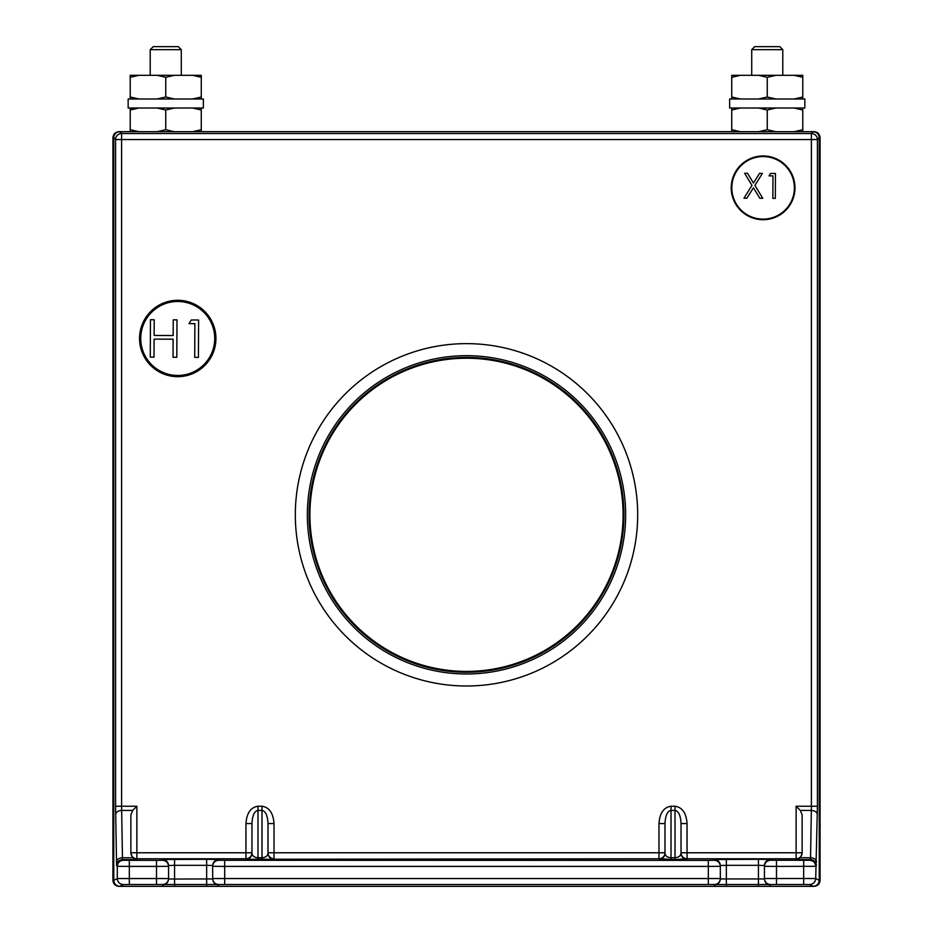 <?xml version="1.0" encoding="UTF-8"?>
<svg xmlns="http://www.w3.org/2000/svg" width="933" height="933" viewBox="0 0 933 933"><rect width="100%" height="100%" fill="white"/><g stroke="black" fill="none" stroke-linecap="round" stroke-linejoin="round"><path stroke-width="1.4" d="M150.213 49.659L153.222 46.65L178.285 46.65L181.282 49.659L150.213 49.659L150.213 75.316M201.271 129.71L192.595 131.705L201.271 131.705L201.271 108.018M192.595 108.018L201.271 110.012M192.595 131.705L174.424 131.705L165.747 129.71L165.747 110.012L174.424 108.018M157.071 108.018L165.747 110.012M165.747 129.71L157.071 131.705L138.9 131.705L130.223 129.71L130.223 110.012L138.9 108.018M130.223 108.018L130.223 110.012M130.223 129.71L130.223 131.705L138.9 131.705M157.071 131.705L174.424 131.705M165.747 108.018L203.347 108.018L203.347 98.991L128.159 98.991L128.159 108.018L165.747 108.018M802.777 98.991L802.777 97.009L794.1 98.991M775.929 98.991L767.253 97.009L767.253 77.311L775.929 75.316L794.1 75.316L802.777 77.311L802.777 97.009M767.253 97.009L758.576 98.991M740.405 98.991L731.729 97.009L731.729 77.311L740.405 75.316L758.576 75.316L767.253 77.311M731.729 97.009L731.729 98.991M740.405 75.316L731.729 75.316L731.729 77.311M802.777 77.311L802.777 75.316L794.1 75.316M758.576 75.316L775.929 75.316M623.092 514.818A156.592 156.592 0 0 1 466.5 671.41A156.592 156.592 0 0 1 309.908 514.818A156.592 156.592 0 0 1 466.5 358.225A156.592 156.592 0 0 1 623.092 514.818M802.777 131.658L814.066 131.658C817.693 132.043 819.699 134.049 820.084 137.676L820.084 880.332C819.699 883.959 817.693 885.965 814.066 886.35L118.934 886.35C115.307 885.965 113.301 883.959 112.916 880.332L112.916 137.676C113.301 134.049 115.307 132.043 118.934 131.658L130.223 131.658M731.729 131.658L201.271 131.658M751.718 49.659L754.715 46.65L779.778 46.65L782.787 49.659L751.718 49.659L751.718 75.316M804.841 108.018L729.653 108.018L729.653 98.991L804.841 98.991L804.841 108.018M138.9 98.991L130.223 97.009L130.223 75.316L201.271 75.316L201.271 97.009L192.595 98.991M201.271 98.991L201.271 97.009M192.595 75.316L201.271 77.311M174.424 98.991L165.747 97.009L165.747 77.311L174.424 75.316M157.071 75.316L165.747 77.311M165.747 97.009L157.071 98.991M130.223 77.311L138.9 75.316M130.223 97.009L130.223 98.991M740.405 131.705L731.729 129.71L731.729 131.705L802.777 131.705L802.777 129.71L794.1 131.705M775.929 131.705L767.253 129.71L767.253 110.012L775.929 108.018M794.1 108.018L802.777 110.012L802.777 129.71M767.253 129.71L758.576 131.705M731.729 129.71L731.729 110.012L740.405 108.018M758.576 108.018L767.253 110.012M731.729 108.018L731.729 110.012M802.777 110.012L802.777 108.018M309.068 514.818A157.432 157.432 0 0 0 466.5 672.25A157.432 157.432 0 0 0 623.932 514.818A157.432 157.432 0 0 0 466.5 357.386A157.432 157.432 0 0 0 309.068 514.818M140.137 338.481A37.588 37.588 0 0 1 177.737 300.881A37.588 37.588 0 0 1 215.325 338.481A37.588 37.588 0 0 1 177.737 376.069A37.588 37.588 0 0 1 140.137 338.481A37.588 37.588 0 0 0 177.737 376.069A37.588 37.588 0 0 0 215.325 338.481M731.822 187.836A31.279 31.279 0 0 1 763.101 156.557A31.279 31.279 0 0 1 794.38 187.836A31.279 31.279 0 0 1 763.101 219.115A31.279 31.279 0 0 1 731.822 187.836A31.279 31.279 0 0 0 763.101 219.115A31.279 31.279 0 0 0 794.38 187.836M194.88 323.646L189.002 323.623L191.265 319.972L198.612 320.019L198.414 357.409L194.705 357.386L194.88 323.646M154.027 357.141L150.271 357.117L150.458 319.727L154.225 319.751L154.143 335.437L173.153 335.542L173.235 319.844L177.002 319.867L176.803 357.257L173.037 357.246L173.13 339.192L154.12 339.099L154.027 357.141M743.963 198.204L751.975 185.399L744.639 173.281L747.555 173.293L753.467 183.055L759.532 173.351L762.413 173.375L754.925 185.422L762.774 198.297L759.859 198.286L753.444 187.801L746.878 198.216L743.963 198.204M772.967 175.882L769.049 175.859L770.553 173.433L775.451 173.456L775.323 198.391L772.851 198.367L772.967 175.882M813.226 886.327L119.774 886.327L123.308 884.566L129.325 884.507L803.675 884.507L809.692 884.566L813.226 886.327C816.853 885.953 818.859 883.948 819.244 880.32L815.71 878.548L817.425 806.24L817.425 139.542L811.407 139.542L811.407 806.24L817.425 806.24M776.478 884.507L776.478 866.407L815.71 866.302C815.349 862.652 813.343 860.646 809.692 860.284L770.46 860.284C766.809 860.646 764.803 862.652 764.442 866.302L764.442 878.933L720.334 878.933L720.334 865.532C719.973 861.882 717.967 859.876 714.316 859.515L714.316 860.284L708.31 860.389L218.684 860.284C215.033 860.646 213.027 862.652 212.666 866.302L212.666 878.933L174.564 879.038L168.558 878.933L168.558 865.532C168.197 861.882 166.191 859.876 162.54 859.515L162.54 860.284L156.522 860.389L123.308 860.284L122.596 859.585C118.946 859.946 116.952 861.952 116.59 865.591L117.29 866.302L117.29 878.548L113.756 880.32C114.141 883.948 116.147 885.953 119.774 886.327M113.756 880.32L113.756 137.711L115.575 139.542L115.575 806.24L116.59 865.591M802.777 131.705L813.226 131.705L811.407 133.524L121.593 133.524L119.774 131.705C116.147 132.078 114.141 134.084 113.756 137.711M119.774 131.705L130.223 131.705M201.271 131.705L731.729 131.705M116.438 861.929C116.823 859.41 118.829 858.022 122.456 857.742L132.626 857.742L136.871 859.585L122.596 859.585L122.456 857.742L121.593 806.24L121.593 139.542L115.575 139.542A6.018 6.018 -45 0 1 121.593 133.524L121.593 139.542L811.407 139.542L811.407 133.524A6.018 6.018 45 0 1 817.425 139.542L819.244 137.711C818.859 134.084 816.853 132.078 813.226 131.705M819.244 137.711L819.244 880.32M800.304 810.415L802.135 814.894L802.135 853.415L800.374 857.742L810.544 857.742L811.348 810.415L800.304 810.415L796.129 806.24L811.407 806.24L811.348 810.415C814.964 810.695 816.97 812.083 817.355 814.602M136.871 859.585L136.871 858.78L245.95 858.78A6.018 6.018 180 0 0 251.968 852.774L245.95 852.774L245.95 823.559L251.968 823.559L251.968 853.275C251.607 856.926 249.601 858.931 245.95 859.281L658.978 858.78L675.025 859.585L687.05 858.78L796.129 858.78L796.129 859.585L810.404 859.585L810.544 857.742C814.159 858.022 816.165 859.41 816.562 861.929M809.692 860.284L810.404 859.585C814.054 859.934 816.06 861.94 816.41 865.591M132.626 857.742L130.865 853.415L130.865 814.894L132.696 810.415L121.652 810.415C118.036 810.695 116.03 812.083 115.645 814.602M770.46 884.566C766.809 884.204 764.803 882.198 764.442 878.548L764.442 878.933C764.803 882.583 766.809 884.589 770.46 884.95M714.316 884.95C717.978 884.589 719.973 882.583 720.334 878.933L720.334 878.548C719.973 882.198 717.978 884.204 714.316 884.566M758.436 885.055L758.436 865.323L726.352 865.323L720.334 865.532L720.334 866.302C719.973 862.652 717.967 860.646 714.316 860.284M218.684 884.566C215.022 884.204 213.027 882.198 212.666 878.548L212.666 878.933C213.027 882.583 215.033 884.589 218.684 884.95M162.54 884.95C166.191 884.589 168.197 882.583 168.558 878.933L168.558 878.548C168.197 882.198 166.191 884.204 162.54 884.566M206.648 885.055L206.648 865.323L174.564 865.323L168.558 865.532L168.558 866.302C168.197 862.652 166.191 860.646 162.54 860.284M132.696 810.415L136.871 806.24L136.871 852.774L130.865 852.774A6.018 6.018 180 0 0 136.871 858.78L136.871 852.774L245.95 852.774L245.95 859.281M687.05 859.281C683.399 858.931 681.393 856.926 681.032 853.275L681.032 823.559L687.05 823.559L687.05 852.774L796.129 852.774L796.129 858.78A6.018 6.018 180 0 0 802.135 852.774L796.129 852.774L796.129 806.24M687.05 852.774L681.032 852.774A6.018 6.018 180 0 0 687.05 858.78L687.05 852.774M681.032 823.559C680.624 815.489 678.618 811.115 675.025 810.415L675.025 806.24C682.291 807.325 686.303 813.098 687.05 823.559M658.978 859.281C662.628 858.92 664.634 856.926 664.996 853.275C665.404 856.016 667.41 857.509 671.014 857.742L671.014 810.415C667.41 811.115 665.404 815.489 664.996 823.559L658.978 823.559C659.736 813.098 663.736 807.325 671.014 806.24L675.025 806.24M251.968 853.275C252.377 856.016 254.382 857.509 257.974 857.742L257.974 810.415L261.986 810.415C265.59 811.115 267.596 815.489 268.004 823.559L274.022 823.559L274.022 852.774L658.978 852.774L658.978 858.78A6.018 6.018 180 0 0 664.996 852.774L664.996 823.559L664.996 852.774L658.978 852.774L658.978 823.559M274.022 852.774L268.004 852.774A6.018 6.018 180 0 0 274.022 858.78L274.022 852.774M245.95 823.559C246.697 813.098 250.709 807.325 257.974 806.24L257.974 810.415C254.382 811.115 252.377 815.489 251.968 823.559M770.46 860.284L770.46 859.515C766.809 859.876 764.803 861.882 764.442 865.532L758.436 865.323L758.436 859.305L714.316 859.515M218.684 860.284L218.684 859.515C215.033 859.876 213.027 861.882 212.666 865.532L206.648 865.323L206.648 859.305L162.54 859.515M796.129 859.585L800.374 857.742M675.025 859.585L675.025 857.742C678.618 857.509 680.624 856.016 681.032 853.275M274.022 859.281C270.36 858.931 268.366 856.926 268.004 853.275C267.596 856.016 265.59 857.509 261.986 857.742L257.974 857.742L257.974 859.585M268.004 823.559L268.004 853.275M625.658 514.818A159.158 159.158 0 0 1 466.5 673.976A159.158 159.158 0 0 1 307.342 514.818A159.158 159.158 0 0 1 466.5 355.671A159.158 159.158 0 0 1 625.658 514.818M466.5 686A171.182 171.182 0 0 0 637.682 514.818A171.182 171.182 0 0 0 466.5 343.636A171.182 171.182 0 0 0 295.318 514.818A171.182 171.182 0 0 0 466.5 686M139.542 338.481A38.195 38.195 0 0 1 177.737 300.286A38.195 38.195 0 0 1 215.931 338.481A38.195 38.195 0 0 1 177.737 376.675A38.195 38.195 0 0 1 139.542 338.481M731.227 187.836A31.885 31.885 0 0 1 763.101 155.963A31.885 31.885 0 0 1 794.986 187.836A31.885 31.885 0 0 1 763.101 219.722A31.885 31.885 0 0 1 731.227 187.836M177.737 301.487A36.993 36.993 0 0 0 140.743 338.481A36.993 36.993 0 0 0 177.737 375.474A36.993 36.993 0 0 0 214.73 338.481A36.993 36.993 0 0 0 177.737 301.487M809.692 884.566C813.343 884.204 815.349 882.198 815.71 878.548L803.675 878.501L803.675 884.507M803.675 860.389L803.675 878.501L764.442 878.548M726.352 859.305L726.352 885.055M224.69 884.507L224.69 866.407L708.31 866.407L708.31 884.507M720.334 878.548L212.666 878.548M174.564 859.305L174.564 885.055M129.325 884.507L129.325 866.407L156.522 866.407L156.522 884.507M168.558 878.548L117.29 878.548C117.651 882.198 119.657 884.204 123.308 884.566M123.308 860.284C119.657 860.646 117.651 862.652 117.29 866.302L129.325 866.407L129.325 860.389M136.871 806.24L115.575 806.24M257.974 806.24L261.986 806.24C269.252 807.325 273.264 813.098 274.022 823.559M218.684 859.515L206.648 859.305M770.46 859.515L758.436 859.305M671.014 806.24L671.014 810.415L675.025 810.415L675.025 857.742L671.014 857.742L671.014 859.585M261.986 859.585L261.986 806.24M776.478 860.389L776.478 866.407L764.442 866.302M720.334 866.302L708.31 866.407L708.31 860.389M224.69 860.389L224.69 866.407L212.666 866.302M168.558 866.302L156.522 866.407L156.522 860.389M181.282 49.659L181.282 75.316M782.787 49.659L782.787 75.316"/></g></svg>
